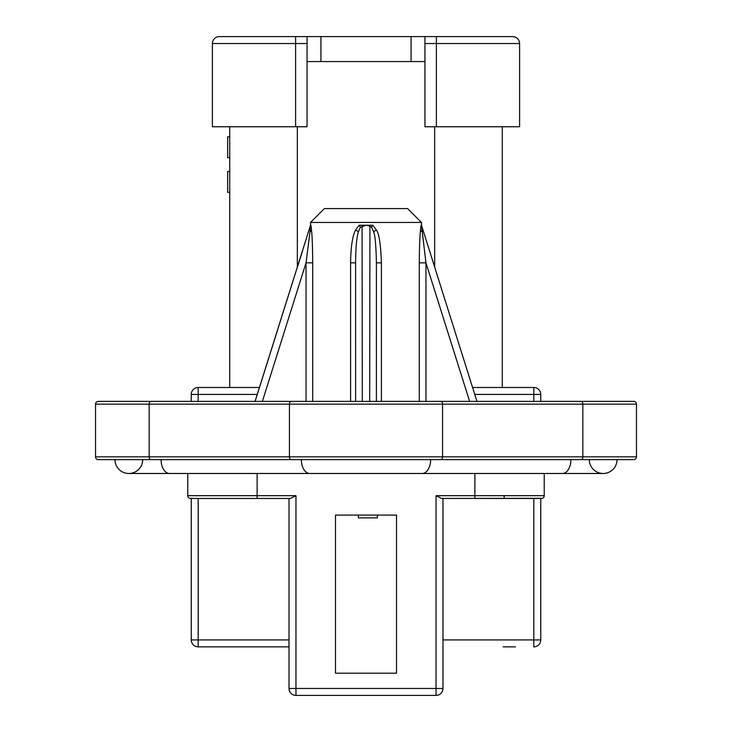 <?xml version="1.0" encoding="UTF-8"?>
<svg xmlns="http://www.w3.org/2000/svg" width="732" height="732" viewBox="0 0 732 732"><rect width="100%" height="100%" fill="white"/><g stroke="black" fill="none" stroke-linecap="round" stroke-linejoin="round"><path stroke-width="1.1" d="M289.021 688.464A6.936 6.936 0 0 0 295.957 695.4L295.957 688.464L289.021 688.464L289.506 691.008L289.021 688.464L289.021 498.455M442.494 691.008L442.979 688.464L436.043 688.464L436.043 695.4L295.957 695.4M396.515 515.099L377.373 515.099L396.515 515.099L396.515 673.211L335.485 673.211L335.485 515.099L396.515 515.099L396.515 673.211L335.485 673.211L335.485 515.099L358.369 515.099L335.485 515.099M504.138 498.455L504.138 495.683L504.138 498.455M515.474 646.859L503.113 646.859M289.021 646.859L198.18 646.859A6.936 6.936 0 0 1 191.244 639.924L191.244 498.309L192.351 498.355M436.043 695.4A6.936 6.936 0 0 0 442.979 688.464L442.979 498.455M198.18 498.455L257.124 498.455L193.541 498.455L198.18 498.455L198.18 639.924L191.244 639.924A6.936 6.936 0 0 0 198.18 646.859L198.18 639.924L289.021 639.924M633.683 459.623A2.772 2.772 0 0 0 636.456 456.841A2.772 2.772 0 0 1 633.683 459.623L98.317 459.623A2.772 2.772 0 0 1 95.544 456.841L95.544 404.137A2.772 2.772 0 0 1 98.317 401.365L191.244 401.365L191.244 394.429A6.936 6.936 0 0 1 198.18 387.493A6.936 6.936 0 0 0 191.244 394.429L198.18 394.429L198.18 401.365L255.047 401.365L310.524 225.227L310.524 222.455L421.476 222.455L421.476 225.227L476.953 401.365L533.82 401.365L533.82 394.429L540.756 394.429A6.936 6.936 0 0 0 533.82 387.493L533.82 394.429L474.775 394.429M311.054 225.978L310.533 225.227L255.102 401.365L262.376 401.365L306.04 262.843L312.701 262.843L312.701 401.365M469.624 401.365L476.898 401.365L469.624 401.365L425.96 262.843L421.467 225.227L476.953 401.365M193.532 498.455L191.244 498.455M257.225 394.429L198.18 394.429L198.18 387.493L259.412 387.493M472.588 387.493L533.82 387.493A6.936 6.936 0 0 1 540.756 394.429L540.756 401.365M295.609 126.755L212.399 126.755L212.399 43.536L307.056 43.536L307.056 126.755L295.609 126.755L295.609 36.6L307.056 36.6L307.056 43.536M307.056 36.6L424.944 36.6L424.944 126.755L519.601 126.755L519.601 43.536A6.936 6.936 0 0 0 512.665 36.6L436.391 36.6L436.391 126.755M229.729 126.755L229.729 387.493M229.729 192.296L227.652 192.296L227.652 171.498L229.729 171.498M229.729 157.627L227.652 157.627L227.652 136.82L229.729 136.82M307.056 61.561L424.944 61.561M424.944 36.6L436.391 36.6M219.335 36.6A6.936 6.936 0 0 0 212.399 43.536A6.936 6.936 0 0 1 219.335 36.6L295.609 36.6M502.271 126.755L502.271 387.493M533.82 498.455L533.82 646.859A6.936 6.936 0 0 0 540.756 639.924L540.756 498.309L441.588 498.455L436.043 495.683L474.876 495.683L474.876 473.485M540.756 498.455L474.876 498.455L474.876 495.683L544.224 495.683L544.224 473.485M436.043 495.683L436.043 688.464L295.957 688.464L295.957 495.683L290.412 498.455L257.124 498.455L257.124 473.485M98.317 459.623L161.077 459.623A13.871 8.51 -90 0 0 169.577 473.485L128.832 473.485A13.871 13.871 0 0 1 114.961 459.623A13.871 13.871 0 0 0 128.832 473.485A13.871 13.871 0 0 1 114.961 459.623M440.865 459.623A2.772 1.702 -90 0 0 442.567 456.841L582.837 456.841L582.837 404.137L636.456 404.137A2.772 2.772 0 0 0 633.683 401.365L581.135 401.365L633.683 401.365A2.772 2.772 0 0 1 636.456 404.137L636.456 456.841L582.837 456.841A2.772 1.702 -90 0 1 581.135 459.623L570.923 459.623A13.871 8.51 -90 0 1 562.423 473.485L603.168 473.485A13.871 13.871 0 0 0 617.039 459.623A13.871 13.871 0 0 1 603.168 473.485A13.871 13.871 0 0 0 617.039 459.623M589.297 459.623A13.871 13.871 0 0 0 603.168 473.485M142.703 459.623A13.871 13.871 0 0 1 128.832 473.485A13.871 13.871 0 0 0 142.703 459.623M541.451 498.455A2.772 2.772 0 0 0 544.224 495.683A2.772 2.772 0 0 1 541.451 498.455M190.549 498.455A2.772 2.772 0 0 1 187.776 495.683L187.776 473.485M365.497 225.227L365.963 225.227M150.865 459.623A2.772 1.702 -90 0 1 149.163 456.841L149.163 404.137A2.772 1.702 90 0 1 150.865 401.365L581.135 401.365A2.772 1.702 90 0 1 582.837 404.137L442.567 404.137L442.567 456.841L95.544 456.841M362.065 226.243L362.313 401.365L355.596 401.365L355.596 262.843C355.734 247.544 356.667 237.168 358.415 231.724L360.418 227.213L366 225.227L359.165 225.227L355.596 230.04C352.495 235.86 350.829 246.794 350.591 262.843L355.596 262.843M376.404 401.365L369.687 401.365L369.935 226.243L371.582 227.213L373.585 231.724C375.077 234.734 376.019 245.11 376.404 262.843L381.409 262.843L381.409 401.365L376.404 401.365L376.404 262.843L376.404 400.23M371.582 227.213A6.936 0.714 123.7 0 1 372.835 225.227L366 225.227M372.835 225.227L376.404 230.04C379.057 233.288 380.722 244.223 381.409 262.843M425.96 401.365L425.96 262.843L419.299 262.843C419.409 247.142 419.811 236.198 420.497 230.04L421.056 225.227L421.495 225.465M420.937 225.996L420.79 227.204M310.524 222.455L324.395 208.583L407.605 208.583L421.476 222.455M312.674 257.106L312.555 250.042M312.445 246.126L312.399 244.881M312.317 242.777L312.18 239.84M311.988 236.363L311.942 235.768M310.341 226.243L310.359 227.213A6.936 5.737 169.5 0 0 310.944 225.227L311.448 229.409M310.359 227.213L310.011 231.724A6.936 3.285 174.1 0 0 311.503 230.04C312.189 236.107 312.591 247.05 312.701 262.843M366.933 225.227L369.935 226.243M302.6 250.756L297.942 265.496M263.273 375.452L260.784 383.367M310.011 231.724L306.04 262.843L306.04 401.365M377.373 515.099L377.373 517.872L358.369 517.872L358.369 515.099M295.957 495.683L187.776 495.683M540.756 639.924L442.979 639.924M297.348 126.755L297.348 267.061M434.652 126.755L434.652 267.061M320.927 36.6L320.927 61.561M411.073 36.6L411.073 61.561M424.944 43.536L519.601 43.536M562.423 473.485L422.154 473.485A13.871 8.51 -90 0 0 430.663 459.623M422.154 473.485L309.846 473.485A13.871 8.51 -90 0 1 301.337 459.623M291.135 459.623A2.772 1.702 -90 0 1 289.433 456.841L289.433 404.137L442.567 404.137A2.772 1.702 90 0 0 440.865 401.365M291.135 401.365A2.772 1.702 90 0 0 289.433 404.137L95.544 404.137M419.299 262.843L419.299 401.365M350.591 262.843L350.591 401.365M421.074 225.41A6.936 5.737 -169.5 0 1 421.056 225.227A6.936 5.737 10.5 0 0 421.641 227.213M421.989 231.715A6.936 3.285 5.9 0 1 420.497 230.04M373.585 231.724A6.936 0.631 151.6 0 1 376.404 230.04M358.415 231.715A6.936 0.631 28.4 0 0 355.596 230.04M360.418 227.213A6.936 0.714 56.3 0 0 359.165 225.227M309.846 473.485L169.577 473.485"/></g></svg>
